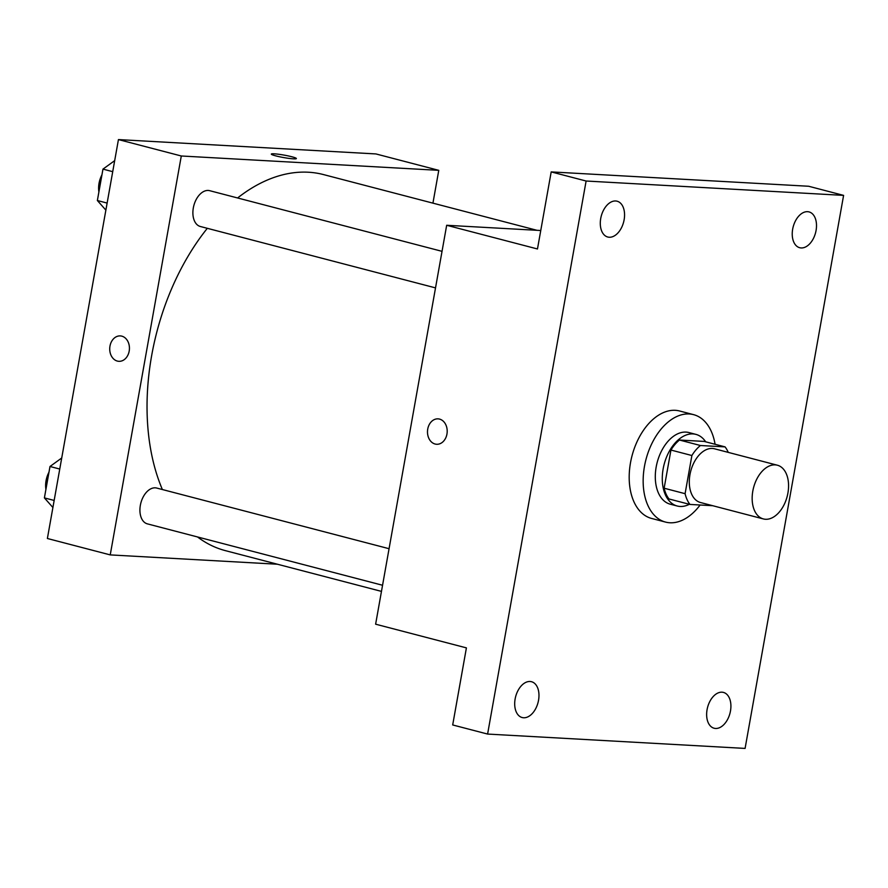 <?xml version="1.0" encoding="UTF-8"?>
<svg xmlns="http://www.w3.org/2000/svg" width="888" height="888" viewBox="0 0 888 888"><rect width="100%" height="100%" fill="white"/><g stroke="black" fill="none" stroke-linecap="round" stroke-linejoin="round"><path stroke-width="1.33" d="M765.512 519.269A27.761 17.372 -75.4 0 1 763.347 518.925A27.761 17.372 -75.4 0 1 753.557 487.679A27.761 17.372 -75.4 0 1 777.377 465.212A27.761 17.372 -75.4 0 1 787.578 494.76A27.761 17.372 -75.4 0 1 765.512 519.269M763.347 518.925L700.499 502.519A27.761 17.372 -75.4 0 1 690.698 471.273A27.761 17.372 -75.4 0 1 714.518 448.795L777.377 465.212M725.074 446.886L700.432 445.51A35.831 22.422 -75.4 0 0 691.885 455.522L670.94 450.05A35.831 22.422 -75.4 0 1 679.486 440.037L704.117 441.414L725.074 446.886A35.831 22.422 -75.4 0 1 728.238 452.381M691.885 455.522L685.092 493.684A35.831 22.422 -75.4 0 0 689.943 504.44L712.709 505.705M670.94 450.05L664.135 488.211L685.092 493.684M664.135 488.211A35.831 22.422 -75.4 0 0 668.986 498.967L689.943 504.44M705.671 441.813A37.019 23.166 104.6 0 0 695.903 434.376A37.019 23.166 104.6 0 0 663.147 468.886A37.019 23.166 104.6 0 0 677.2 506.005A37.019 23.166 104.6 0 0 689.365 504.284M677.2 506.005L670.218 504.184A37.019 23.166 -75.4 0 1 656.165 467.066A37.019 23.166 -75.4 0 1 688.922 432.556L695.903 434.376M679.486 440.037L700.432 445.51M700.11 505.006A55.522 34.743 -75.4 0 1 669.885 522.766A55.522 34.743 -75.4 0 1 665.545 522.089A55.522 34.743 -75.4 0 1 645.953 459.596A55.522 34.743 -75.4 0 1 693.595 414.652A55.522 34.743 -75.4 0 1 715.073 444.266M665.545 522.089L651.581 518.437A55.522 34.743 -75.4 0 1 631.99 455.944A55.522 34.743 -75.4 0 1 679.631 411L693.595 414.652M816.072 230.469A18.504 11.577 -75.4 0 1 799.7 247.719A18.504 11.577 -75.4 0 1 793.162 226.895A18.504 11.577 -75.4 0 1 809.046 211.91A18.504 11.577 -75.4 0 1 816.072 230.469M730.48 710.977A18.504 11.577 -75.4 0 1 714.107 728.238A18.504 11.577 -75.4 0 1 707.57 707.403A18.504 11.577 -75.4 0 1 723.454 692.418A18.504 11.577 -75.4 0 1 730.48 710.977M538.539 700.277A18.504 11.577 -75.4 0 1 522.166 717.537A18.504 11.577 -75.4 0 1 515.628 696.703A18.504 11.577 -75.4 0 1 531.512 681.718A18.504 11.577 -75.4 0 1 538.539 700.277M624.131 219.769A18.504 11.577 -75.4 0 1 607.758 237.018A18.504 11.577 -75.4 0 1 601.22 216.195A18.504 11.577 -75.4 0 1 617.105 201.21A18.504 11.577 -75.4 0 1 624.131 219.769M586.113 181.019L487.601 734.065L745.088 748.418L843.6 195.382L586.113 181.019L551.193 171.906L537.473 248.973L446.675 225.275L375.624 624.186L466.411 647.885L452.691 724.952L487.601 734.065M436.63 444.266A12.721 9.846 93.2 0 1 435.12 444.033A12.721 9.846 93.2 0 1 427.594 430.036A12.721 9.846 93.2 0 1 438.05 418.859A12.721 9.846 93.2 0 1 447.175 432.112A12.721 9.846 93.2 0 1 436.63 444.266A12.721 9.846 93.2 0 1 435.12 444.033A12.721 9.846 93.2 0 1 427.594 430.036A12.721 9.846 93.2 0 1 438.05 418.859M551.193 171.906L808.679 186.258L843.6 195.382M540.759 230.514L446.675 225.275M381.463 591.386L225.419 550.649A194.328 121.601 -75.4 0 1 197.513 536.951M162.371 489.532A194.328 121.601 -75.4 0 1 207.315 228.316M237.596 197.969A194.328 121.601 -75.4 0 1 323.587 174.603L536.963 230.303M435.531 287.89L200.344 226.496A18.504 11.577 -75.4 0 1 193.817 205.661A18.504 11.577 -75.4 0 1 209.701 190.687L442.035 251.337M382.562 585.259L147.375 523.865A18.504 11.577 -75.4 0 1 140.848 503.041A18.504 11.577 -75.4 0 1 156.721 488.056L389.066 548.706M432.933 203.152L438.772 170.341L181.296 155.988L110.234 554.9L277.445 564.224M438.772 170.341L375.924 153.935L118.437 139.583L181.296 155.988M118.437 139.583L47.386 538.494L110.234 554.9M118.87 361.316A12.721 9.846 93.2 0 1 117.36 361.083A12.721 9.846 93.2 0 1 109.835 347.075A12.721 9.846 93.2 0 1 120.291 335.908A12.721 9.846 93.2 0 1 129.415 349.162A12.721 9.846 93.2 0 1 118.87 361.316A12.721 9.846 93.2 0 1 117.36 361.083A12.721 9.846 93.2 0 1 109.835 347.086A12.721 9.846 93.2 0 1 120.291 335.908M293.451 158.841A12.721 1.243 -169.9 0 1 279.465 156.743A12.721 1.243 -169.9 0 1 271.317 154.101A12.721 1.243 -169.9 0 1 284.071 155.1A12.721 1.243 -169.9 0 1 296.37 158.564A12.721 1.243 -169.9 0 1 293.451 158.841M271.317 154.101A12.721 1.243 -169.9 0 1 284.071 155.111A12.721 1.243 -169.9 0 1 296.37 158.564M61.716 458.008L49.994 466.489L44.4 497.902L52.903 507.503M49.994 466.489L59.751 469.042M44.4 497.902L54.157 500.444M45.921 489.332A18.504 11.577 -75.4 0 1 48.973 472.216M114.685 160.639L102.964 169.12L97.369 200.522L105.872 210.134M102.964 169.12L112.721 171.662M97.369 200.522L107.126 203.075M98.901 191.952A18.504 11.577 -75.4 0 1 101.942 174.847"/></g></svg>
